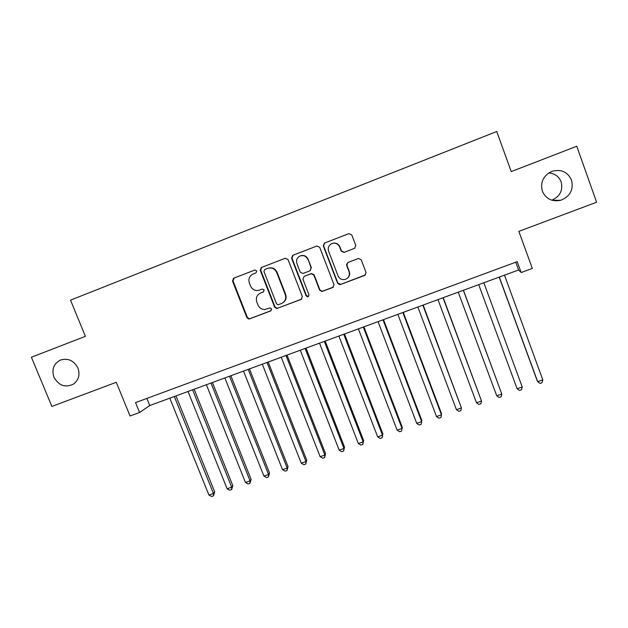 <?xml version="1.0" encoding="UTF-8"?>
<svg xmlns="http://www.w3.org/2000/svg" width="628" height="628" viewBox="0 0 628 628"><rect width="100%" height="100%" fill="white"/><g stroke="black" fill="none" stroke-linecap="round" stroke-linejoin="round"><path stroke-width="0.94" d="M256.758 270.935L254.803 270.04L233.663 278.22L232.486 281.03L246.859 317.587L248.696 318.985L249.63 318.867L270.754 310.891L271.594 308.937L270.095 307.948L264.718 309.51C261.554 309.423 259.309 307.916 257.975 304.988L256.781 301.935C255.62 297.837 256.891 294.854 260.604 292.986L263.352 291.934L264.192 289.971L262.371 289.029L258.822 290.34C255.039 291.007 252.283 289.571 250.556 286.038L249.355 282.977C248.217 279.177 249.3 276.257 252.589 274.232L256.043 272.858L256.758 270.935M542.349 191.202C545.967 198.998 552.114 202.02 560.804 200.269C570.153 196.407 573.725 189.68 571.535 180.087C567.586 171.805 561.047 168.901 551.918 171.358C543.314 175.597 540.127 182.206 542.349 191.202M551.769 200.199C560.027 196.54 563.151 190.425 561.134 181.861C558.889 176.397 554.767 173.43 548.778 172.943M53.945 377.216C58.867 385.788 65.469 388.026 73.743 383.944C78.759 379.893 80.156 374.61 77.935 368.071C73.931 360.527 68.083 357.858 60.398 360.072C53.647 363.706 51.496 369.421 53.945 377.216M354.514 248.382L355.793 245.493L351.774 234.911L348.901 233.616L324.409 243.107L323.287 245.925L337.589 283.283L340.023 284.688L364.774 275.386L366.053 272.521L361.226 259.811L358.517 258.461L347.912 262.496L346.64 265.361L349.042 271.649C350 275.645 348.556 278.283 344.694 279.562C341.585 279.923 339.363 278.683 338.029 275.833L328.617 251.216C327.667 247.848 328.703 245.32 331.725 243.625C335.281 242.494 337.919 243.609 339.63 246.977L341.2 251.098L344.011 252.409L354.828 248.233M521.162 272.521L532.309 268.431L518.854 231.371L596.6 202.224L576.763 146.238L511.239 171.593L496.74 131.503L70.532 300.137L85.377 336.349L31.4 357.23L51.873 406.434L116.274 382.287L130.051 416.003L139.589 412.502L149.77 405.539L518.595 269.985L521.162 272.521L517.213 261.672L135.554 402.587L139.589 412.502M288.024 259.552L285.206 258.273L261.232 267.567L260.251 270.291L274.601 307.1L276.728 308.513L301.126 299.415L302.358 296.604L288.024 259.552M292.797 255.329L316.85 246.027L319.699 247.314L334.002 284.641L332.746 287.483L321.976 291.494L319.605 290.081L313.812 275.033L311.158 273.682L304.172 276.344L302.939 279.177L308.976 294.807L307.751 296.871L306.134 295.882L291.573 258.186L292.632 255.408L317.077 245.948M346.546 264.09L346.75 264.624M146.874 398.411L149.77 405.539M515.761 262.214L518.595 269.985M260.282 293.119L263.666 291.769M254.984 269.985L234.166 278.039L232.988 280.842L247.33 317.313L249.159 318.71L250.093 318.592L271.202 310.617M285.426 258.202L261.672 267.41L260.691 270.126L275.009 306.849L277.129 308.262L277.796 308.128L301.723 299.077M264.773 269.49L263.933 271.469L276.532 303.795L278.071 304.784L281.391 303.591C285.136 301.73 286.431 298.732 285.277 294.618L276.673 272.466C274.734 268.627 271.736 267.261 267.685 268.368L264.773 269.49M282.726 302.908C285.779 300.843 286.761 298.01 285.661 294.399L285.277 294.618M267.685 268.368L268.109 268.203C272.152 267.104 275.142 268.462 277.081 272.293L285.661 294.399M304.125 276.359L311.48 273.51L314.133 274.852L319.911 289.869L322.282 291.274L333.413 287.082M293.166 255.204L291.942 258.053L306.472 295.655L308.584 296.495M307.783 259.364C306.056 255.996 303.426 254.889 299.894 256.051C296.95 257.739 295.953 260.235 296.903 263.548L300.231 272.167L302.924 273.502L309.871 270.849L311.111 267.999L308.12 259.223C306.464 255.957 303.913 254.827 300.459 255.832M310.224 270.676L311.111 267.999M308.12 259.223L311.433 267.842M332.228 243.436C335.705 242.463 338.257 243.601 339.889 246.867L341.459 250.98L344.262 252.283L354.734 248.264M347.237 278.377C349.458 276.555 350.141 274.255 349.278 271.484L349.042 271.649M347.676 262.606L346.884 265.212L349.278 271.484M348.901 233.616L324.707 243.005L323.585 245.815L337.856 283.087L340.69 284.382L365.551 274.883M169.788 398.176L208.928 495.045L213.457 493.482L214.705 491.936L175.973 395.907M214.705 491.936L213.434 495.869L213.457 493.482L174.333 396.511M213.434 495.869L211.628 496.497L208.928 495.045M188.015 391.48L227.116 488.772L231.685 487.195L232.839 485.68L194.138 389.227M232.839 485.68L231.622 489.605L231.685 487.195L192.592 389.8M231.622 489.605L229.801 490.233L227.116 488.772M206.376 384.729L245.446 482.453L250.046 480.86L251.106 479.376L212.445 382.507M251.106 479.376L249.952 483.293L250.046 480.86L210.992 383.041M249.952 483.293L248.107 483.929L245.446 482.453M224.879 377.93L263.909 476.079L268.549 474.478L269.514 473.017L230.884 375.725M269.514 473.017L268.407 476.935L268.549 474.478L229.526 376.227M268.407 476.935L266.555 477.578L263.909 476.079M243.523 371.085L282.514 469.666L287.184 468.056L288.056 466.62L249.465 368.895M288.056 466.62L287.004 470.529L287.184 468.056L248.201 369.358M287.004 470.529L285.143 471.173L282.514 469.666M262.3 364.177L301.259 463.197L305.962 461.572L306.731 460.175L268.18 362.018M306.731 460.175L305.742 464.076L305.962 461.572L267.018 362.442M305.742 464.076L303.866 464.728L301.259 463.197M281.226 357.222L320.139 456.689L324.888 455.049L325.555 453.675L287.043 355.087M325.555 453.675L324.621 457.577L324.888 455.049L285.983 355.479M324.621 457.577L322.729 458.228L320.139 456.689M300.294 350.22L339.167 450.127L343.948 448.478L344.513 447.136L306.048 348.1M344.513 447.136L343.642 451.022L343.948 448.478L305.082 348.454M343.642 451.022L341.734 451.681L339.167 450.127M319.511 343.155L358.337 443.509L363.157 441.853L363.62 440.542L325.194 341.067M363.62 440.542L362.803 444.42L363.157 441.853L324.338 341.381M362.803 444.42L360.88 445.087L358.337 443.509M338.877 336.035L377.656 436.853L382.507 435.173L382.868 433.893L344.489 333.97M382.868 433.893L382.114 437.771L382.507 435.173L343.736 334.253M382.114 437.771L380.175 438.438L377.656 436.853M358.384 328.868L397.124 430.133L402.014 428.445L402.265 427.205L363.934 326.827M402.265 427.205L401.575 431.067L402.014 428.445L363.29 327.062M401.575 431.067L399.62 431.742L397.124 430.133M378.048 321.638L416.733 423.366L421.663 421.671L421.812 420.454L383.527 319.628M416.733 423.366L419.214 424.999L421.184 424.316L421.663 421.671L382.994 319.825M397.869 314.353L436.499 416.552L441.468 414.841L441.508 413.656L403.278 312.367M436.499 416.552L438.956 418.193L440.942 417.51L441.468 414.841L402.846 312.524M417.84 307.014L456.423 409.684L461.423 407.957L423.178 305.059M456.423 409.684L458.856 411.34L460.85 410.657L461.423 407.957L422.856 305.169M437.967 299.619L476.495 402.76L481.535 401.017L443.235 297.688M476.495 402.76L478.905 404.44L480.915 403.741L481.535 401.017L443.023 297.758M458.259 292.161L496.724 395.781L501.803 394.031L463.448 290.254M496.724 395.781L499.111 397.477L501.136 396.778L501.803 394.031L463.354 290.293M478.701 284.649L517.111 388.748L522.237 386.981L483.843 282.757M522.237 386.981L521.515 389.76L519.474 390.467L517.111 388.748M499.197 277.113L537.16 380.647L537.662 381.659L542.82 379.885L504.496 275.166M499.315 277.074L537.662 381.659L539.994 383.394L542.058 382.688L542.82 379.885M261.044 292.766L260.604 292.986M271.17 310.632L270.754 310.891M250.093 318.592L249.63 318.867M247.33 317.313L246.859 317.587M232.988 280.842L232.486 281.03M234.166 278.039L233.663 278.22M277.796 308.128L277.395 308.379M275.009 306.849L274.601 307.1M260.691 270.126L260.251 270.291M261.892 267.308L261.452 267.465M277.081 272.293L276.673 272.466M552.185 200.324L560.804 200.269M249.159 318.71L248.696 318.985M233.851 278.196L233.349 278.377M277.129 308.262L276.728 308.513M261.672 267.41L261.232 267.567"/></g></svg>
